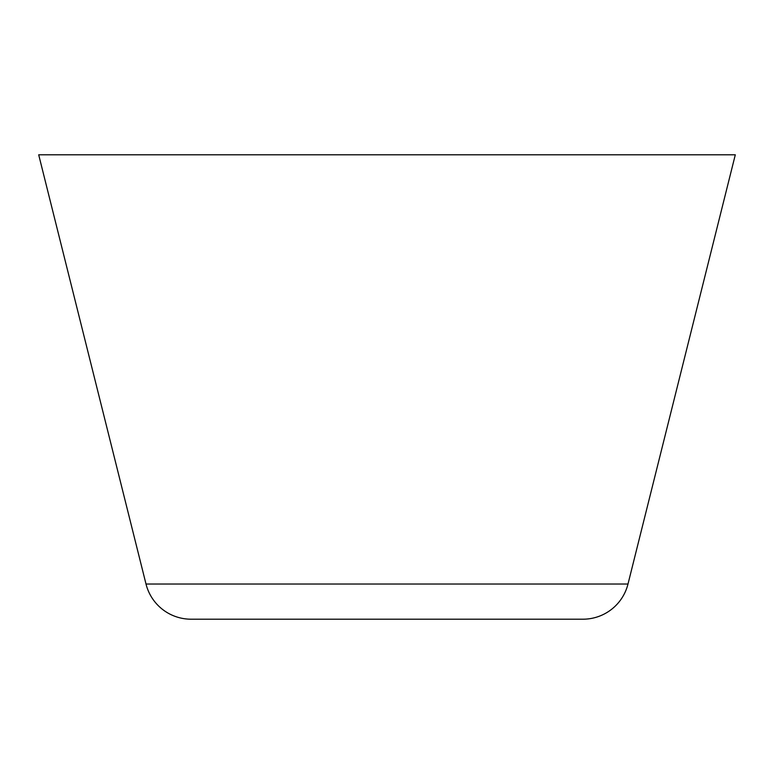 <?xml version="1.0" encoding="UTF-8"?>
<svg xmlns="http://www.w3.org/2000/svg" width="774" height="774" viewBox="0 0 774 774"><rect width="100%" height="100%" fill="white"/><g stroke="black" fill="none" stroke-linecap="round" stroke-linejoin="round"><path stroke-width="1.16" d="M582.938 619.2L191.062 619.2A46.44 46.44 0 0 1 146.005 584.022L38.7 154.8L146.005 584.022L627.995 584.022L735.3 154.8L38.7 154.8L735.3 154.8L627.995 584.022L146.005 584.022A46.44 46.44 0 0 0 191.062 619.2L582.938 619.2A46.44 46.44 0 0 0 627.995 584.022"/></g></svg>
